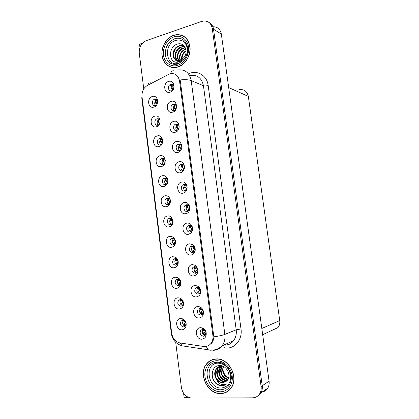 <?xml version="1.0" encoding="UTF-8"?>
<svg xmlns="http://www.w3.org/2000/svg" width="419" height="419" viewBox="0 0 419 419"><rect width="100%" height="100%" fill="white"/><g stroke="black" fill="none" stroke-linecap="round" stroke-linejoin="round"><path stroke-width="0.63" d="M170.444 200.806L169.711 199.041L167.233 198.077L166.343 198.433C163.583 199.983 165.065 205.315 168.066 204.587L169.009 204.205L170.392 202.094M168.695 204.383C166.678 202.492 166.662 200.549 168.637 198.548L168.951 198.381M165.028 195.793C159.037 196.694 160.472 208.06 166.416 206.708C169.386 205.75 170.69 203.477 170.329 199.9L169.176 197.407C168.024 196.071 166.642 195.532 165.028 195.793M173.042 221.242L172.015 218.886L169.795 218.158L168.757 218.592C166.133 220.226 167.694 225.359 170.627 224.71L171.711 224.249L173.047 221.536M171.418 224.432C169.271 222.646 169.145 220.698 171.041 218.577L171.334 218.399M167.59 215.974C161.572 216.764 163.012 228.193 168.988 226.951C171.942 226.066 173.257 223.84 172.937 220.279L171.313 217.183C170.214 216.167 168.972 215.764 167.59 215.974M172.361 238.348L171.193 238.856C168.705 240.564 170.339 245.518 173.204 244.932L174.419 244.397C175.383 243.554 175.771 242.428 175.577 241.025L174.325 238.882L172.361 238.348M174.163 244.581C171.884 242.905 171.654 240.946 173.466 238.71L171.193 238.856M170.172 236.269C164.117 236.945 165.568 248.43 171.575 247.304C174.519 246.482 175.849 244.298 175.551 240.747L173.456 237.154L170.172 236.269M179.238 127.182C179.044 124.888 177.944 123.846 175.949 124.061L175.587 124.181C172.246 125.396 173.403 131.582 176.792 130.555L178.819 128.827M176.776 130.56C175.21 128.319 175.561 126.397 177.839 124.794L178.264 124.658M173.77 121.369C167.684 122.704 169.14 134.038 175.179 132.257C181.327 130.985 179.83 119.494 173.77 121.369M183.789 184.475L182.894 184.837C180.018 186.424 181.537 191.855 184.643 191.08L185.596 190.692C188.44 189.053 186.864 183.674 183.789 184.475M185.093 190.949C183.061 189.027 183.066 187.057 185.109 185.046L185.617 184.8M181.631 182.087C175.456 183.082 176.933 194.599 183.066 193.154C189.315 192.221 187.791 180.537 181.631 182.087M157.701 101.209C157.162 99.612 156.146 98.957 154.653 99.245L154.59 99.266C151.139 100.199 152.034 106.714 155.459 105.588L156.596 104.949M155.423 105.598C154.129 103.242 154.632 101.382 156.931 100.026L157.078 99.984M152.406 96.485C146.566 97.926 147.965 108.998 153.757 107.112C159.66 105.719 158.225 94.505 152.406 96.485M181.16 164.227L180.437 164.505C177.405 165.987 178.819 171.654 182.014 170.795L182.799 170.491C185.795 168.962 184.323 163.347 181.16 164.227M182.291 170.716C180.411 168.684 180.537 166.731 182.663 164.85L183.166 164.636M178.997 161.739C172.853 162.844 174.325 174.304 180.421 172.743C186.638 171.696 185.119 160.079 178.997 161.739M176.629 106.892C176.315 104.787 175.226 103.87 173.361 104.137L173.194 104.19C169.705 105.248 170.716 111.716 174.199 110.6L175.865 109.417M174.058 110.637C172.649 108.296 173.115 106.395 175.456 104.933L175.818 104.834M171.177 101.351C165.123 102.791 166.573 114.068 172.581 112.177C178.698 110.794 177.206 99.366 171.177 101.351M183.307 301.999L181.343 299.753L180.16 299.58L178.641 300.297C177.033 303.414 177.818 305.404 181.013 306.273L182.574 305.524L183.412 302.418M182.469 305.624C179.861 304.262 179.332 302.298 180.882 299.742L178.641 300.297M177.991 297.809C171.842 298.134 173.314 309.809 179.416 309.023C182.37 308.389 183.721 306.294 183.475 302.743C183.019 300.47 181.851 298.92 179.966 298.092L177.991 297.809M194.442 266.578L192.976 267.264C191.2 270.47 191.986 272.491 195.317 273.324L196.836 272.601C197.773 271.622 198.056 270.407 197.689 268.967L196.275 267.023L194.442 266.578M196.506 272.874C193.924 271.423 193.468 269.443 195.144 266.924L192.976 267.264M192.321 264.604C186.015 265.127 187.523 276.901 193.788 275.917C197.145 274.995 198.47 272.56 197.758 268.6L195.395 265.347L192.321 264.604M162.755 140.7C162.253 138.977 161.215 138.233 159.644 138.464L159.236 138.605C156.046 139.831 157.219 145.833 160.461 144.874L162.163 143.649M160.655 144.817C159.068 142.633 159.367 140.732 161.556 139.113L161.823 139.014M157.413 135.892C151.516 137.118 152.925 148.305 158.78 146.629C164.746 145.456 163.29 134.122 157.413 135.892M199.858 308.305L198.166 309.143C196.658 312.302 197.517 314.297 200.743 315.13L202.477 314.26L203.178 310.982L201.068 308.484L199.858 308.305M202.298 314.444C199.496 313.229 198.836 311.254 200.319 308.515L198.166 309.143M197.752 306.551C191.378 306.834 192.908 318.739 199.234 317.984C202.534 317.246 203.896 314.926 203.32 311.029C202.728 308.986 201.544 307.593 199.779 306.844L197.752 306.551M178.546 144.089L178.002 144.288C174.812 145.644 176.106 151.563 179.395 150.62L180.002 150.4C183.161 148.991 181.804 143.125 178.546 144.089M179.521 150.589C177.797 148.446 178.038 146.509 180.238 144.764L180.715 144.586M176.378 141.502C170.261 142.722 171.727 154.119 177.792 152.443C183.978 151.285 182.469 139.731 176.378 141.502M191.755 245.885L190.415 246.492C188.498 249.719 189.236 251.751 192.63 252.594L194.023 251.95C195.076 250.918 195.385 249.624 194.945 248.079L193.939 246.561L191.755 245.885M193.625 252.238C191.169 250.672 190.828 248.687 192.599 246.293L193.002 246.011M189.629 243.806C183.354 244.45 184.858 256.156 191.085 255.051C194.51 254.014 195.809 251.489 194.971 247.477L193.279 244.926L189.629 243.806M160.22 120.897C159.697 119.237 158.675 118.54 157.141 118.802L156.905 118.881C153.579 119.965 154.621 126.219 157.953 125.181L159.382 124.27M158.026 125.161C156.586 122.887 156.989 121.007 159.236 119.515L159.45 119.446M154.904 116.136C149.033 117.472 150.437 128.596 156.261 126.821C162.195 125.538 160.749 114.261 154.904 116.136M186.429 204.833L185.376 205.279C182.658 206.96 184.26 212.176 187.293 211.475L188.403 210.998C191.085 209.27 189.43 204.111 186.429 204.833M187.916 211.281C185.737 209.474 185.622 207.494 187.581 205.352L188.068 205.08M184.281 202.545C178.075 203.424 179.562 215.01 185.727 213.674C192.002 212.857 190.472 201.11 184.281 202.545M167.867 180.641L167.411 179.379C166.725 178.342 165.819 177.913 164.693 178.101L163.955 178.379C161.048 179.84 162.441 185.376 165.515 184.58L166.312 184.271L167.679 182.569M165.992 184.428C164.117 182.438 164.206 180.505 166.254 178.63L166.568 178.478M162.478 175.718C156.517 176.729 157.942 188.037 163.855 186.575C166.872 185.523 168.16 183.187 167.715 179.557L167.034 177.86C165.882 176.116 164.363 175.404 162.478 175.718M189.084 225.302L187.88 225.831C185.313 227.59 186.994 232.608 189.954 231.979L191.211 231.419C192.426 230.288 192.745 228.884 192.169 227.198L191.661 226.349L189.084 225.302M190.76 231.707C188.44 230.021 188.21 228.041 190.079 225.768L190.53 225.485M186.947 223.118C180.704 223.882 182.202 235.525 188.398 234.305C191.97 233.09 193.211 230.419 192.117 226.291L191.258 224.862C190.058 223.474 188.623 222.892 186.947 223.118M197.145 287.387L195.558 288.152C193.924 291.331 194.746 293.337 198.025 294.169L199.654 293.373C200.497 292.431 200.753 291.284 200.429 289.927L198.653 287.675L197.145 287.387M199.397 293.604C196.7 292.273 196.139 290.299 197.721 287.664L195.558 288.152M195.029 285.517C188.691 285.92 190.21 297.762 196.506 296.893C199.826 296.065 201.167 293.693 200.539 289.775C200.015 288.036 199.025 286.774 197.564 285.999L195.029 285.517M165.306 160.608C164.819 158.822 163.771 158.026 162.163 158.23L161.582 158.44C158.534 159.786 159.822 165.552 162.981 164.672L164.934 163.08M163.31 164.573C161.577 162.488 161.771 160.566 163.897 158.817L164.196 158.691M159.938 155.753C154.009 156.874 155.428 168.119 161.31 166.553C167.307 165.484 165.845 154.087 159.938 155.753M202.587 329.344L200.801 330.251C199.407 333.377 200.298 335.362 203.477 336.206L205.31 335.268L205.939 332.141C205.54 330.753 204.734 329.858 203.508 329.449L202.587 329.344M205.205 335.383C202.314 334.283 201.555 332.314 202.937 329.475L200.801 330.251M200.492 327.695C194.086 327.857 195.621 339.825 201.984 339.196C205.263 338.536 206.64 336.263 206.111 332.382C205.441 330.052 204.084 328.548 202.037 327.862L200.492 327.695M174.948 258.649L173.655 259.23C171.79 262.383 172.502 264.399 175.791 265.269L177.132 264.661L178.18 261.419L176.645 259.031L174.948 258.649M176.918 264.829C174.519 263.258 174.189 261.294 175.917 258.947L173.655 259.23M172.764 256.669C166.678 257.229 168.134 268.783 174.173 267.762C177.117 267.008 178.457 264.855 178.18 261.309C177.834 259.534 176.98 258.198 175.608 257.303L172.764 256.669M177.546 279.059L176.137 279.709C174.404 282.846 175.152 284.847 178.394 285.716L179.851 285.035L180.799 281.919L178.986 279.321L177.546 279.059M179.688 285.177C177.179 283.71 176.745 281.746 178.389 279.29L176.137 279.709M175.367 277.184C169.255 277.629 170.722 289.241 176.787 288.335C179.735 287.644 181.081 285.522 180.819 281.971C180.421 279.944 179.411 278.494 177.776 277.619L175.367 277.184M170.79 84.324C167.181 85.24 168.05 91.95 171.622 90.75L171.659 90.74C175.247 89.802 174.367 83.13 170.816 84.319L170.79 84.324M168.595 81.438C162.577 82.988 164.018 94.207 169.994 92.206C176.08 90.713 174.597 79.348 168.595 81.438M185.69 322.049L183.721 320.315L182.789 320.21L181.17 320.996C179.672 324.086 180.5 326.066 183.642 326.94L185.303 326.129L186.099 323.374M185.261 326.171C182.558 324.914 181.94 322.955 183.402 320.299L181.17 320.996M180.626 318.545C174.445 318.754 175.928 330.491 182.061 329.821C185.02 329.245 186.382 327.181 186.141 323.62C185.627 321.116 184.308 319.482 182.186 318.718L180.626 318.545M169.758 73.854L147.472 85.387C143.497 87.87 141.674 91.641 141.994 96.705L171.743 333.43C172.728 338.714 175.509 341.894 180.081 342.972L203.566 346.461C206.499 346.822 208.94 345.853 210.888 343.554C212.585 341.344 213.255 338.693 212.904 335.603L179.547 80.998C178.311 75.404 175.163 72.99 170.109 73.754L169.758 73.854M165.887 64.086L166.27 64.248M142.47 43.178L139.537 44.194L139.936 47.342M183.611 393.357L184.109 397.332L188.267 397.312M257.842 395.903L260.864 392.928C262.111 390.833 262.566 388.439 262.226 385.758L213.533 29.236C213.03 26.072 211.543 23.841 209.065 22.532C211.543 23.841 213.03 26.072 213.533 29.236L262.226 385.758C262.566 388.439 262.111 390.833 260.864 392.928L257.842 395.903M179.065 34.599L177.635 34.714M262.147 392.043C264.541 391.566 266.405 390.272 267.746 388.162C268.961 386.119 269.407 383.788 269.077 381.18L221.332 34.065C220.378 29.325 217.707 26.884 213.323 26.758M239.527 89.619C244.267 89.184 247.205 91.447 248.341 96.396L279.735 320.577C280.065 323.232 279.489 325.558 278.012 327.548L262.687 334.713M182.359 35.453L181.694 35.379M173.068 84.816L173.361 85.125M168.611 89.153L168.401 87.519M171.413 85.623L169.669 84.957M179.39 144.209L178.693 144.057M160.639 138.652L159.718 138.448M173.728 35.248C166.542 37.679 161.205 46.609 161.917 54.784C162.535 62.976 169.093 68.8 176.389 67.396L177.892 67.019C184.847 64.903 190.42 56.445 190.116 48.264C189.074 39.276 184.648 34.719 176.844 34.583L173.728 35.248M169.218 66.317L170.313 66.967M216.141 358.942C212.318 359.156 209.175 360.743 206.708 363.702C197.857 373.518 207.374 394.295 220.682 393.588C225.029 393.472 228.523 391.608 231.152 387.994C239.244 377.503 228.795 357.69 216.141 358.942M211.873 359.853L210.532 360.696M182.464 35.694L183.192 35.856M180.353 34.986L181.657 35.18M177.598 70.004C184.884 69.03 189.419 72.56 191.195 80.595C188.691 79.641 185.015 79.427 180.165 79.945L213.847 336.824C213.727 339.338 212.978 341.48 211.6 343.255L210.888 343.554M175.697 342.281L181.406 387.585C182.731 393.933 186.156 397.422 191.698 398.05L252.468 397.825C255.59 397.741 258.01 396.374 259.728 393.713C260.979 391.608 261.435 389.209 261.095 386.512L212.25 28.44C211.276 23.558 208.547 21.06 204.063 20.95L201.618 21.432L146.236 40.664C141.329 42.979 138.998 47.122 139.249 53.087L143.743 88.739M226.328 392.027L227.795 391.367M183.957 36.301L182.768 35.835M183.14 320.619L183.873 321.258M184.009 320.42L184.271 321.399L185.596 321.876M183.066 320.126L183.255 319.184M185.03 322.991L183.983 323.824L183.737 325.385M184.769 323.159L185.769 322.504L184.983 323.164C184.25 324.175 184.37 325.149 185.334 326.092M185.936 322.73L185.842 322.441M203.367 330.266L202.864 330.052L203.864 330.45L203.644 329.486M205.284 330.727L203.864 330.45M205.258 335.331C204.048 334.451 203.812 333.414 204.551 332.225L205.3 331.529L205.965 332.251M204.551 332.225L203.508 332.885L203.309 334.456M203.508 332.885L205.629 331.298M204.65 331.942L204.257 332.188M180.521 300.172L181.422 300.973M181.437 299.789L181.71 301.067L183.124 301.512M180.474 299.842L180.474 299.569M180.479 299.501L180.793 298.506M182.296 302.796L181.39 303.482L181.118 304.891M182.181 302.874L183.171 302.193L182.385 302.801C181.689 303.665 181.752 304.571 182.584 305.514M183.475 302.743L183.333 302.089M178.897 279.279L179.17 280.845L180.599 281.18M179.437 281.086L178.211 280.505L177.928 279.829M177.886 279.384L177.913 279.044M177.923 278.991L178.363 277.959M180.846 282.317L180.594 281.997L178.813 283.254L178.52 284.511M179.803 282.547C179.143 283.275 179.159 284.103 179.851 285.035M176.394 258.89L176.64 260.733L177.949 261.299L178.08 260.99M176.959 260.985L175.671 260.403L175.383 258.633M177.153 262.462L176.247 263.132L175.938 264.248M178.237 262.174L178.028 261.901L177.232 262.404C176.614 263.001 176.582 263.755 177.137 264.656M200.806 309.583L199.999 308.923M202.681 309.84L202.524 310.201L201.199 309.72L200.984 308.452M199.947 308.625L199.931 308.3M199.936 308.284L200.324 307.09M202.377 314.365C201.319 313.47 201.146 312.501 201.853 311.469L202.607 310.83L203.283 311.553M201.853 311.469L200.816 312.15L200.591 313.564M200.816 312.15L203.047 310.579M202.524 310.201L202.885 310.207M200.093 289.094L199.847 289.618L198.548 289.1L198.36 287.544M198.795 289.33L197.538 288.738L197.302 288.188M197.249 287.769L197.27 287.376M199.517 293.504C198.616 292.603 198.496 291.713 199.172 290.823L199.926 290.241L200.575 290.933M199.172 290.823L198.14 291.53L197.888 292.787M198.14 291.53L200.45 290.006M199.847 289.618L200.329 289.623M197.506 268.49L197.181 269.145L195.919 268.6L195.767 266.756M196.212 268.841L194.898 268.254L194.62 267.563M194.584 267.013L194.646 266.563M196.679 272.738C195.93 271.858 195.867 271.041 196.501 270.292L197.265 269.763L197.841 270.396M196.501 270.292L195.479 271.02L195.207 272.13M197.181 269.145L197.742 269.16M197.826 269.616L197.265 269.763M194.924 248.027L194.536 248.781L193.306 248.21L193.211 246.094M193.667 248.472L192.274 247.88L193.306 248.21M193.871 252.076C193.264 251.222 193.253 250.489 193.85 249.871L194.615 249.394L195.102 249.944M193.761 249.934L192.829 250.62L192.834 252.557M194.536 248.781L195.118 248.828M195.149 249.232L194.615 249.394M195.097 249.975L194.055 250.002M178.698 63.201C165.908 67.752 162.871 44.173 175.702 40.386C181.867 39.056 185.748 41.743 187.34 48.463C187.592 55.627 184.711 60.54 178.698 63.201M176.802 62.279L179.358 61.912L183.313 59.425L179.662 61.321C177.415 61.672 175.734 60.86 174.613 58.88C175.928 60.158 177.499 60.666 179.337 60.415L180.238 60.2L183.904 57.56C188.959 51.741 184.224 41.853 177.598 44.053C168.391 46.169 168.26 62.316 176.802 62.279M173.749 35.416L176.823 34.756C184.549 34.887 188.927 39.396 189.964 48.285C190.268 56.382 184.753 64.756 177.866 66.851L176.373 67.229C169.156 68.611 162.672 62.85 162.059 54.742C161.357 46.656 166.642 37.82 173.749 35.416M183.873 36.458L185.009 37.05M182.097 59.278C182.16 56.769 181.93 58.032 182.747 55.261C183.37 53.705 184.47 52.365 186.041 51.238M181.637 59.571C181.27 55.806 182.726 52.841 186.015 50.683M180.018 60.263C178.651 55.114 180.458 51.359 185.439 49.007L185.701 48.939M180.4 60.142C179.73 58.068 179.871 55.963 180.84 53.831C181.155 52.548 184.344 49.369 185.8 49.322M178.609 60.483C175.561 56.932 178.216 49.206 183.339 47.944L185.229 47.687M178.944 60.462C177.682 58.728 177.551 54.936 178.499 53.307C179.604 50.715 181.396 49.013 183.868 48.211L185.355 47.96M177.326 60.367C173.162 57.497 175.441 48.253 181.212 46.865L184.611 46.818M177.635 60.425C175.99 59.409 175.268 55.758 176.09 53.004L177.845 49.756C179.463 48.117 180.762 47.242 181.746 47.132L184.847 47.017M174.613 58.88C171.083 55.559 173.618 47.101 179.054 45.771L180.374 45.524C182.097 45.414 183.601 45.928 184.889 47.054M176.436 60.1C174.723 59.493 172.995 56.094 173.634 53.155L174.959 49.672C176.493 47.64 178.044 46.43 179.594 46.043L180.914 45.802L183.862 46.305M187.256 52.543L187.235 53.522M171.523 67.318L170.371 66.799M180.207 64.248L178.52 63.641M180.306 64.191L178.515 63.651M187.115 45.362L184.894 41.355C188.718 46.666 188.634 52.579 184.648 59.105M221.316 387.999C207.436 388.706 204.126 363.037 218.053 363.132C224.746 363.682 228.963 367.73 230.696 375.283C230.974 382.877 227.842 387.119 221.316 387.999M219.106 385.265L221.881 385.684L226.171 384.328L222.138 384.616C219.661 383.977 217.791 382.254 216.529 379.457C218.236 381.526 220.268 382.578 222.63 382.605L226.606 380.991C232.121 376.739 227.009 365.132 219.855 365.578C209.903 365.195 209.799 382.332 219.106 385.265M231.136 378.237C227.491 377.823 224.883 375.639 223.311 371.684M216.167 359.125C228.69 357.884 239.024 377.498 231.016 387.874C228.413 391.451 224.961 393.294 220.661 393.41C207.494 394.111 198.072 373.554 206.824 363.839C209.27 360.906 212.381 359.334 216.167 359.125M229.067 390.361L227.695 391.205M228.627 377.807C226.485 377.016 224.888 375.482 223.84 373.209C223.243 371.815 222.987 370.244 223.065 368.511L223.51 366.51M228.507 378.179C223.51 375.911 221.735 371.967 223.191 366.353M227.915 379.457C222.421 379.473 218.456 370.831 221.923 366.117M228.077 379.169C225.249 378.661 222.824 376.671 221.887 374.162C220.803 370.972 220.918 368.296 222.232 366.138M227.145 380.483L226.25 380.552C220.384 380.85 216.167 371.187 220.394 366.541L220.734 366.154M227.355 380.248L226.731 380.279C223.814 380.091 221.567 378.436 219.991 375.309L219.2 370.527L221.023 366.127M226.229 381.321L224.306 381.657C218.414 381.95 214.177 372.213 218.425 367.542L219.629 366.389M219.86 366.222L220.881 365.656M226.454 381.138L224.794 381.379C221.834 381.128 219.582 379.473 218.042 376.414C216.827 373.952 216.979 368.982 218.922 367.29L219.896 366.311M216.529 379.457C214.14 375.628 214.109 371.993 216.434 368.558C217.739 367.039 219.331 366.222 221.206 366.112L222.95 366.243M225.448 381.85L222.829 382.495C221.892 382.557 220.64 382.133 219.069 381.217C217.686 380.232 216.633 378.881 215.905 377.158C214.779 373.47 215.12 370.522 216.932 368.301L218.849 366.683M211.941 360.021L213.376 359.355M225.721 384.616C221.117 387.617 213.889 383.5 212.349 377.09M221.85 363.126L222.122 363.111M173.922 238.621L174.126 240.726L175.399 241.318L175.561 240.946M174.503 240.993L173.141 240.412L172.885 238.327M174.519 242.486L173.696 243.114L173.56 244.853M175.619 242.103L174.676 242.365L174.456 244.371M171.471 218.472L171.622 220.829L171.958 221.07L170.842 220.677L172.864 221.436L173.031 221.059M171.958 221.07L173.047 221.499M170.842 220.677L170.413 218.131M171.162 223.201L170.931 224.636M172.989 222.112L172.13 222.431L171.8 224.181M169.04 198.438C168.417 199.282 168.448 200.146 169.14 201.036L170.339 201.665L170.449 201.398M169.433 201.251L170.433 201.707M168.318 200.884L167.972 198.046M168.637 203.398L168.338 204.519M170.344 202.293L169.606 202.607L169.182 204.084M169.506 201.392L169.224 201.298M190.849 228.156L189.66 227.617L190.708 227.931L190.676 225.553M190.734 228.114L191.897 228.523L190.708 227.931M191.085 231.513L191.205 229.56L191.981 229.135L192.352 229.581M191.048 229.68L190.195 230.33L190.085 231.953M192.342 227.706L191.897 228.523L192.462 228.612M192.447 229.004L191.981 229.135M192.284 229.827L191.431 229.795L191.954 230.56M188.388 208.086L187.068 207.463L186.953 204.791M188.121 207.997L189.278 208.379L188.121 207.761C187.429 206.907 187.445 206.033 188.168 205.132M188.335 211.045L188.581 209.353L189.357 208.987L189.608 209.301M187.576 210.149L187.366 211.459M189.744 207.525L189.278 208.379L189.77 208.5M189.713 208.892L189.357 208.987M189.425 209.757L188.817 209.699M185.942 188.115L184.486 187.419C183.931 186.717 183.915 185.717 184.449 184.428M185.517 187.99L186.67 188.341L185.554 187.707C184.769 186.738 184.81 185.785 185.68 184.837M185.617 190.676L185.968 189.262L186.864 189.1M184.968 190.079L184.69 191.069M187.125 187.497L186.67 188.341L187.052 188.477M165.809 181.197L167.799 181.987L165.652 181.076C165.076 180.432 165.039 179.432 165.547 178.075M166.631 178.52C165.877 179.4 165.887 180.343 166.668 181.348L166.914 181.532M166.128 183.695L165.788 184.507M167.637 182.684L167.087 182.883L166.594 184.077M167.16 181.794L166.72 181.657M164.238 158.722C163.352 159.629 163.342 160.639 164.206 161.765L163.316 161.608L165.144 162.378M164.416 161.923L165.154 162.331M163.316 161.608L163.18 161.509C162.535 160.776 162.525 159.676 163.153 158.209M163.63 164.096L163.29 164.583M164.882 163.174L164.059 164.148M164.746 162.263L164.227 162.116M161.854 139.04C160.838 139.962 160.812 141.046 161.76 142.287L160.833 142.125L162.462 142.869M161.923 142.413L162.499 142.759M160.833 142.125L160.723 142.046C160.006 141.219 160.027 140.025 160.776 138.459M162.273 142.816L161.75 142.68M159.477 119.473C158.345 120.41 158.293 121.552 159.33 122.914L158.361 122.746L159.765 123.458M159.45 123.003L159.843 123.259M158.361 122.746L158.282 122.683C157.492 121.761 157.539 120.473 158.419 118.813M159.728 123.547L159.283 123.343M157.104 100.015L157.005 100.036C155.858 101.047 155.826 102.246 156.91 103.64L155.905 103.462L157.046 104.153M155.905 103.462L155.852 103.425C154.993 102.398 155.067 101.021 156.078 99.282M183.428 168.244L181.919 167.48C181.291 166.678 181.307 165.578 181.966 164.18M182.935 168.082L184.077 168.407L182.993 167.752C182.118 166.668 182.186 165.636 183.208 164.667M182.935 170.407L183.37 169.276L184.119 169.025M182.375 170.114L182.061 170.784M184.475 167.647L184.313 168.517M180.856 148.473L179.369 147.656C178.667 146.76 178.714 145.555 179.51 144.047M180.359 148.284L181.5 148.583L180.453 147.907C179.484 146.697 179.583 145.603 180.746 144.613M180.306 150.222L181.233 149.274M179.798 150.253L179.505 150.594M181.757 148.043L181.574 148.625M178.772 128.926L176.834 127.931C176.053 126.952 176.132 125.653 177.075 124.029M178.834 128.795L177.923 128.172C176.897 126.894 176.991 125.742 178.206 124.705L178.295 124.684M177.761 130.094L178.3 129.602M175.755 109.244L174.309 108.317L173.754 106.389M176.064 109.013L175.414 108.542C174.335 107.233 174.409 106.023 175.634 104.912L175.849 104.87M174.362 104.467L174.66 104.127M173.073 89.729L171.806 88.807C170.994 87.849 171.015 86.492 171.874 84.738M173.304 89.315L172.916 89.017C171.79 87.676 171.842 86.408 173.073 85.225L173.403 85.172M171.884 84.727L172.256 84.339M221.332 34.065L212.25 28.44M269.077 381.18L261.095 386.512M279.735 320.577L261.828 328.48M248.341 96.396L228.69 87.576M212.904 335.603L213.779 335.258M179.547 80.998L180.484 81.375M188.492 73.896C196.909 69.507 207.044 75.31 208.18 85.523L241.004 328.973L236.196 329.805L203.445 85.722C201.717 77.981 197.302 74.566 190.205 75.462M241.004 328.973C242.512 338.762 235.797 347.906 227.182 348.084L224.369 347.948L223.537 345.151M225.134 345.162C228.491 344.942 231.267 343.48 233.462 340.778C235.777 337.693 236.688 334.032 236.196 329.805L224.851 334.404C225.364 338.809 224.422 342.611 222.033 345.811C219.776 348.613 216.916 350.122 213.46 350.336M173.429 70.769C171.994 70.717 171.12 71.665 170.805 73.608M213.847 336.824C218.844 336.111 222.515 335.305 224.851 334.404L191.195 80.595L203.445 85.722C204.634 86.089 206.216 86.021 208.18 85.523M171.811 333.896L171.35 333.55L141.748 97.889L142.025 96.941M180.191 342.988L182.134 345.848L185.298 346.324M150.997 82.868C149.368 82.632 148.289 83.423 147.755 85.235M211.223 350.174L210.731 350.153M206.148 346.429L208.128 349.771L210.919 350.3M184.983 323.164L183.983 323.824M182.385 302.801L181.39 303.482M177.525 262.472L178.054 263.252M178.033 64.055C171.224 65.348 166.992 62.326 165.343 54.989C165.039 47.221 168.16 41.806 174.713 38.737C178.704 37.516 182.097 38.391 184.894 41.355L187.125 45.393M173.943 36.898C180.605 34.541 187.497 39.213 188.477 46.944C189.55 54.643 184.407 63.316 177.672 65.359C170.947 67.511 164.348 62.688 163.426 55.161C162.41 47.661 167.265 39.14 173.943 36.898M227.124 366.835C224.296 363.828 221.017 362.299 217.288 362.241L214.696 362.55L217.037 362.136C224.369 361.335 232.231 370.668 231.257 378.87C230.303 385.616 226.799 389.251 220.74 389.775C206.85 390.56 201.403 365.578 214.696 362.55L217.121 362.168C220.839 362.121 224.16 363.655 227.077 366.777M216.377 360.738C223.61 360.392 231.105 367.484 232.173 375.906C233.352 384.333 227.763 391.791 220.446 391.775C213.145 391.885 205.975 384.726 204.975 376.54C203.864 368.353 209.128 360.969 216.377 360.738M191.027 228.166L189.859 227.758M188.403 207.971L187.241 207.588M185.79 187.885L184.638 187.534M183.192 167.904L182.045 167.579M180.61 148.027L179.468 147.734M177.803 128.591L178.819 128.832M178.044 128.261L176.907 127.994M175.257 109.003L175.996 109.16M175.488 108.6L174.356 108.359M172.722 89.514L173.152 89.598M172.942 89.038L171.821 88.823M168.637 198.548L166.343 198.433M171.041 218.577L168.757 218.592M177.839 124.794L175.587 124.181M185.109 185.046L182.894 184.837M156.931 100.026L154.59 99.266M182.663 164.85L180.437 164.505M175.456 104.933L173.194 104.19M161.556 139.113L159.236 138.605M180.238 144.764L178.002 144.288M192.599 246.293L190.415 246.492M159.236 119.515L156.905 118.881M187.581 205.352L185.376 205.279M166.254 178.63L163.955 178.379M190.079 225.768L187.88 225.831M163.897 158.817L161.582 158.44M267.746 388.162L259.728 393.713M183.721 320.315L182.186 318.718M173.089 85.188L170.816 84.319M178.986 279.321L177.776 277.619M176.645 259.031L175.608 257.303M203.508 329.449L202.037 327.862M198.653 287.675L197.564 285.999M191.661 226.349L191.258 224.862M192.169 227.198L192.117 226.291M167.411 179.379L167.034 177.86M167.82 180.395L167.715 179.557M193.939 246.561L193.279 244.926M194.945 248.079L194.971 247.477M201.068 308.484L199.779 306.844M196.275 267.023L195.395 265.347M197.689 268.967L197.758 268.6M181.343 299.753L179.966 298.092M174.325 238.882L173.456 237.154M175.577 241.025L175.551 240.747M172.015 218.886L171.313 217.183M172.984 220.729L172.937 220.279M169.711 199.041L169.176 197.407M170.397 200.528L170.329 199.9M207.091 363.519L206.708 363.702M225.841 345.209C229.078 344.837 231.618 343.36 233.462 340.778L222.033 345.811C218.807 348.912 214.999 350.352 210.621 350.143L182.134 345.848C176.011 343.973 172.419 339.872 171.35 333.55M183.333 321.033L184.271 321.399M180.767 300.716L181.71 301.067M178.211 280.505L179.17 280.845M175.671 260.409L176.64 260.733M200.193 309.337L201.199 309.72M197.538 288.738L198.548 289.1M194.898 268.254L195.919 268.6M185.172 47.97L184.648 47.703M183.056 46.891L182.522 46.619M180.914 45.802L180.374 45.524M176.373 67.229L176.64 67.344M231.016 387.874L231.382 387.654M220.881 366.295L220.394 366.541M218.922 367.29L218.425 367.542M216.932 368.301L216.434 368.558M217.005 362.116L216.712 362.257M173.141 240.417L174.126 240.731M170.633 220.53L171.622 220.829M168.134 200.753L169.14 201.036M187.068 207.463L188.121 207.761M184.486 187.419L185.554 187.707M165.646 181.081L166.662 181.354M163.18 161.509L164.206 161.771M160.723 142.046L161.76 142.287M158.282 122.683L159.33 122.914M155.852 103.425L156.91 103.64M181.919 167.485L182.993 167.752M179.369 147.656L180.453 147.907M176.834 127.936L177.923 128.172M174.309 108.317L175.414 108.542M171.806 88.807L172.916 89.017"/></g></svg>
